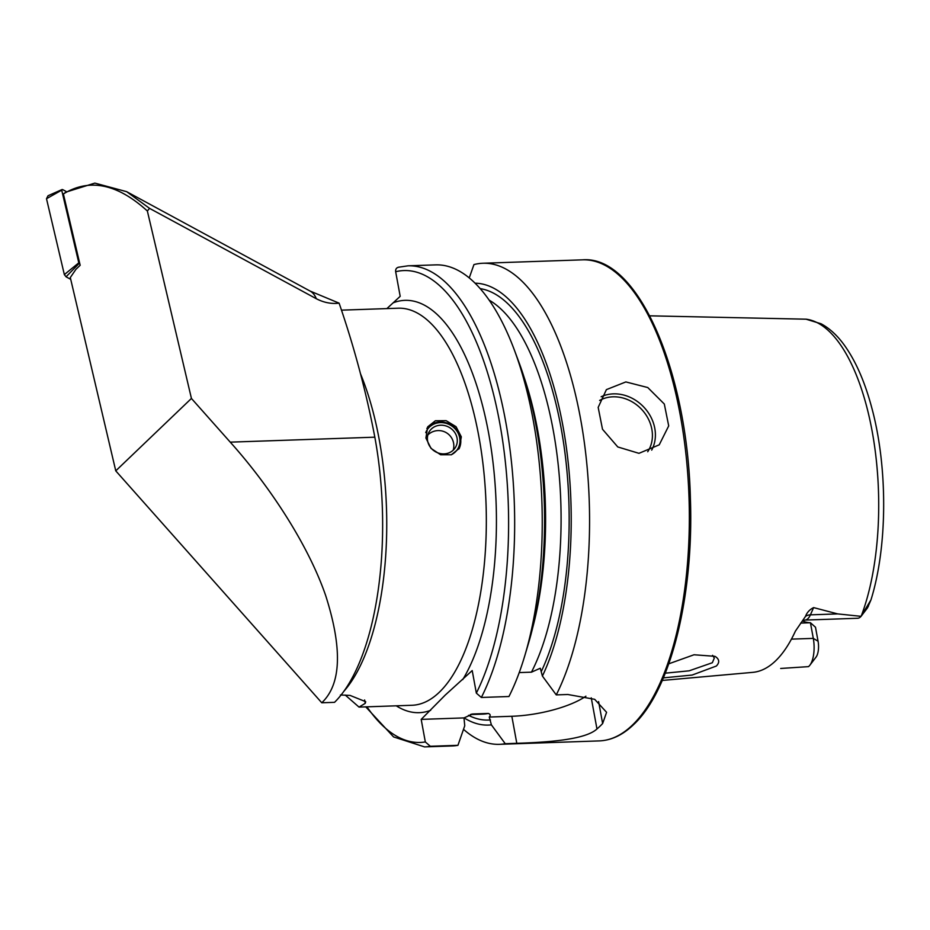 <?xml version="1.0" encoding="UTF-8"?>
<svg xmlns="http://www.w3.org/2000/svg" width="930" height="930" viewBox="0 0 930 930"><rect width="100%" height="100%" fill="white"/><g stroke="black" fill="none" stroke-linecap="round" stroke-linejoin="round"><path stroke-width="1.4" d="M668.798 663.799L694.024 654.767L714.891 656.313L716.181 657.138C719.46 659.8 719.506 662.765 716.344 666.031L692.153 675.052L663.369 677.877M461.315 436.833L456.037 426.672L446.098 420.651L435.38 420.755L427.707 426.824L425.905 438.042L431.032 448.411L440.634 454.758L451.352 454.758L459.362 448.307L461.315 436.833M625.855 381.928L647.768 387.543L664.311 404.027L668.705 425.894L659.231 444.831L638.957 453.329L617.787 446.958L602.5 429.253L598.176 407.387L606.407 389.624L625.855 381.928M791.43 639.131L813.297 638.387A21.564 8.789 88 0 1 809.879 665.194A21.564 8.789 88 0 1 808.995 666.182A21.564 8.789 88 0 1 808.472 666.636L780.677 668.461M649.768 315.828L806.031 319.188L821.039 323.756C829.583 328.348 837.337 335.463 844.301 345.111C855.786 361.084 864.97 382.114 871.875 408.177C887.894 467.395 887.58 546.712 870.968 599.873L861.052 616.334L837.698 613.905L813.622 607.604C809.646 609.569 806.938 612.498 805.496 616.392L795.417 631.11A177.479 72.319 88 0 1 775.527 660.916A177.479 72.319 88 0 1 752.788 672.355L662.265 680.446M665.299 673.169L689.13 670.821L712.345 662.73L714.31 658.056L712.601 655.325M481.356 697.465A240.684 98.069 88 0 0 506.757 427.637A240.684 98.069 88 0 0 408.038 265.817L435.635 264.876A240.684 98.069 88 0 1 514.406 350.168A240.684 98.069 88 0 1 524.869 655.464A240.684 98.069 88 0 1 508.954 696.512L481.356 697.465L476.346 693.129L472.208 670.565L445.296 695.024L421.185 719.39L425.324 741.942L430.334 746.279L457.932 745.325L464.744 725.784L463.989 717.913L472.824 713.984L488.308 713.45C490.424 714.24 490.738 715.437 489.261 717.053L491.389 724.865L505.246 743.709L516.801 743.314C546.549 742.326 585.214 739.908 596.967 728.969A240.684 98.069 -92 0 0 599.827 726.365A240.684 98.069 -92 0 0 602.64 723.54L606.581 712.299L594.665 699.313L567.823 694.501L556.256 694.896L542.399 676.052L540.284 668.24L531.449 672.169L519.219 672.588M505.246 743.709A240.684 98.069 88 0 1 499.445 744.326A240.684 98.069 88 0 1 463.512 729.329M399.04 267.154C396.517 267.538 395.401 269.061 395.669 271.723L400.191 296.333L386.892 308.597M345.251 695.059L359.026 707.102L365.234 703.347L365.699 701.697L350.075 695.419L340.415 694.977M149.556 208.367L147.359 211.005L191.429 398.447L230.245 442.145L374.837 437.181C366.222 392.03 354.318 347.355 339.113 303.157L310.155 291.09L126.654 191.673L149.556 208.367L316.305 298.716C323.803 302.61 331.406 304.098 339.113 303.157M147.359 211.005C117.343 183.698 89.35 178.014 63.391 193.963L80.166 265.283L75.911 269.351L70.308 277.559L115.762 470.859L191.429 398.447M115.762 470.859L321.768 702.778L334.533 702.336A206.297 84.06 -92 0 0 374.837 437.181M861.692 615.521L861.18 616.183A174.05 70.924 88 0 0 872.026 430.59A174.05 70.924 88 0 0 806.182 319.199M861.692 615.509L867.516 607.871L870.968 599.873M800.672 623.088L810.437 622.751L813.297 638.387L818.063 641.223L815.494 627.227L810.437 622.751A129.886 52.929 88 0 1 802.334 620.961L804.938 620.077A21.564 8.789 -92 0 0 810.402 614.846L813.622 607.604M818.063 641.223A12.776 5.208 88 0 1 816.04 657.115A12.776 5.208 88 0 1 816.005 657.161M457.932 745.325A240.684 98.069 88 0 1 452.143 745.953L424.533 746.895A240.684 98.069 88 0 0 430.334 746.279M491.389 724.865A221.073 90.082 88 0 1 464.082 717.855M514.406 350.168L518.998 362.468A221.073 90.082 88 0 1 528.612 642.886L524.869 655.464M471.905 714.101L472.824 713.984A209.924 85.537 88 0 1 471.161 714.275M475.114 283.185A221.073 90.082 88 0 1 563.847 431.183A221.073 90.082 88 0 1 542.399 676.052M469.243 277.884L473.951 264.585A240.684 98.069 88 0 1 482.949 263.248A240.684 98.069 88 0 1 581.669 425.068A240.684 98.069 88 0 1 556.256 694.896M421.185 719.39L463.989 717.913M489.261 717.053L511.837 716.274A61.124 19.088 169.6 0 0 585.912 696.198M804.938 620.077L857.588 618.276A21.564 8.789 -92 0 0 861.052 616.334M63.391 193.963L65.995 192.092L94.86 183.105L126.654 191.673M321.768 702.778C341.264 684.306 342.577 648.605 325.709 595.665C308.121 544.596 269.479 485.809 230.245 442.145M70.727 279.337L66.053 276.803L64.344 274.594L78.794 262.83L61.729 190.266L62.67 189.592L66.588 191.72M64.344 274.594L46.5 198.718L48.046 195.742L62.124 189.511M62.67 189.592L46.5 198.718M79.782 263.69L79.213 263.376L66.053 276.803M425.731 432.636A18.03 16.519 -149 0 1 452.585 426.556A18.03 16.519 -149 0 1 451.108 454.84M426.858 428.451A19.1 17.496 -149 0 1 452.98 426.161A19.1 17.496 -149 0 1 458.909 449.004M451.027 428.544A15.287 13.996 -149 0 1 455.444 447.411A15.287 13.996 -149 0 1 433.659 450.539A15.287 13.996 -149 0 1 429.242 431.671A15.287 13.996 -149 0 1 451.027 428.544M647.71 451.759A35.91 30.818 46.3 0 0 646.431 415.571A35.91 30.818 46.3 0 0 612.917 396.819A35.91 30.818 46.3 0 0 599.629 400.446M601.164 396.738A38.2 32.782 -133.7 0 1 613.382 393.867A38.2 32.782 -133.7 0 1 648.222 412.583A38.2 32.782 -133.7 0 1 651.698 450.12M632.249 725.249A240.684 98.069 88 0 1 599.222 740.908C611.301 740.408 622.716 735.026 633.435 724.772C670.611 690.525 694.059 595.863 690.374 497.852C687.258 369.477 637.329 255.297 582.726 259.83A240.684 98.069 88 0 1 686.061 455.293A240.684 98.069 88 0 1 632.249 725.249M393.553 302.68A206.297 84.06 88 0 1 488.634 433.275A206.297 84.06 88 0 1 462.745 679.621M341.438 310.155L398.319 308.202A198.66 80.945 88 0 1 483.623 469.534A198.66 80.945 88 0 1 439.193 692.362A198.66 80.945 88 0 1 411.944 705.277L359.026 707.102M360.561 373.941A198.66 80.945 88 0 1 343.716 691.49M425.324 741.942A236.092 96.209 88 0 1 366.955 706.823M490.47 719.913A216.039 88.036 88 0 1 468.499 715.31M430.648 710.322A206.297 84.06 88 0 1 396.261 705.823M395.669 271.723A236.092 96.209 88 0 1 498.992 419A236.092 96.209 88 0 1 476.346 693.129M524.09 377.266A209.924 85.537 88 0 1 532.681 627.762M488.308 713.45A209.924 85.537 88 0 1 482.484 714.135L470.301 714.554M489.215 300.181A209.924 85.537 88 0 1 557.849 461.559A209.924 85.537 88 0 1 531.449 672.169M480.229 288.637A216.039 88.036 88 0 1 562.79 437.856A216.039 88.036 88 0 1 541.493 671.1M516.801 743.314L511.837 716.274M596.967 728.969L591.259 697.849M602.64 723.54L598.606 701.592M805.496 616.392A10.695 7.487 -156.1 0 1 810.402 614.846L837.698 613.905M864.063 611.766L868.399 606.29M365.234 703.347L364.618 699.976M316.305 298.716A336.195 60.531 -61.6 0 0 310.155 291.09M499.445 744.326L599.222 740.908M365.746 706.87L393.588 736.932L424.533 746.895M408.038 265.817L398.214 267.27M482.949 263.248L582.726 259.83M816.04 657.115L809.879 665.194M453.212 450.178A15.287 15.287 0 0 0 427.858 434.938"/></g></svg>
